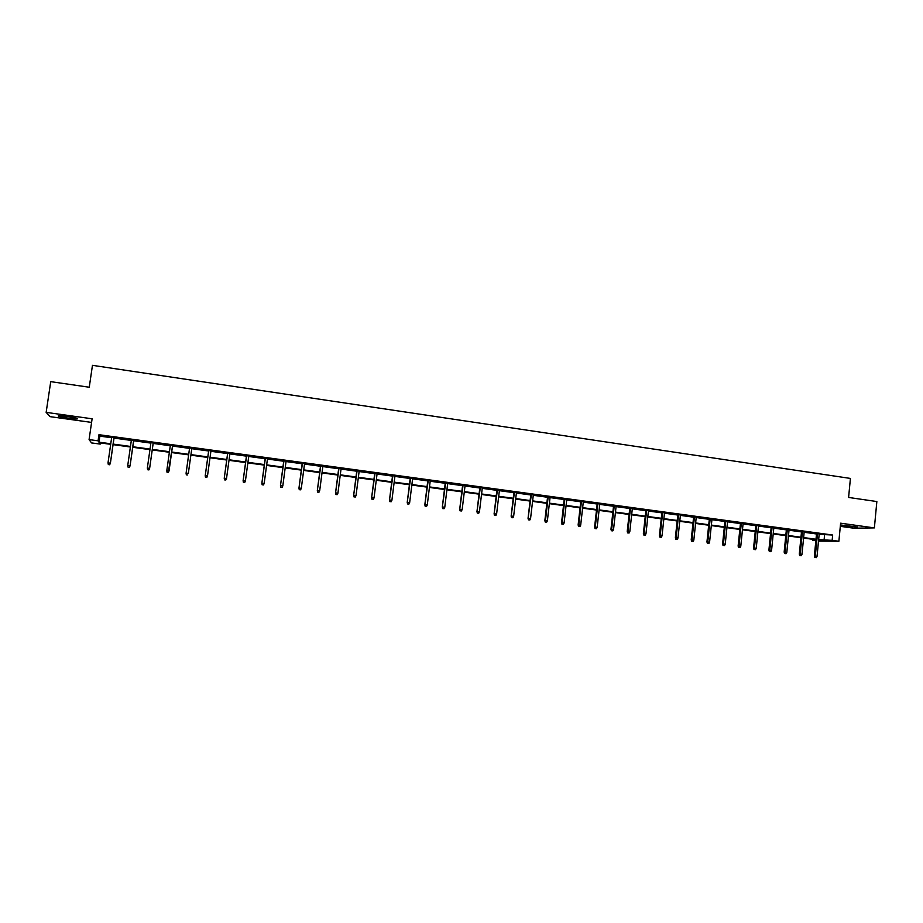 <?xml version="1.0" encoding="UTF-8"?>
<svg xmlns="http://www.w3.org/2000/svg" width="923" height="923" viewBox="0 0 923 923"><rect width="100%" height="100%" fill="white"/><g stroke="black" fill="none" stroke-linecap="round" stroke-linejoin="round"><path stroke-width="1.38" d="M68.637 418.177L77.336 418.915C78.674 418.488 75.317 417.658 67.275 416.423L58.541 415.685C57.249 416.123 60.618 416.954 68.637 418.177M845.133 526.11L857.525 526.998L841.303 525.06L845.133 526.11M100.399 442.925L100.226 444.09L91.539 442.925L89.081 439.59L98.08 440.813L98.969 442.175L110.76 443.767M840.311 526.341L853.706 528.198L874.381 527.898L876.85 501.547L848.595 497.451L850.418 478.426L92.462 365.335L89.254 387.233L50.73 381.649L46.15 412.373L50.084 416.654L91.585 422.411M819.186 534.336L832.661 535.028L832.154 540.359L838.88 541.27L818.516 541.109M815.851 540.751L812.517 540.301L815.886 540.313M812.621 539.286L812.517 540.301M832.661 535.028L98.957 434.698L99.846 436.141L111.637 437.744M114.014 438.079L131.32 440.433M133.662 440.756L150.876 443.109M153.16 443.421L170.282 445.751M172.52 446.063L189.538 448.382M191.776 448.693L208.633 450.989M210.894 451.301L227.612 453.585M229.873 453.885L246.441 456.147M248.725 456.47L265.143 458.708M267.451 459.019L283.719 461.246M286.038 461.558L302.167 463.761M304.498 464.073L320.477 466.253M322.831 466.577L338.672 468.746M341.025 469.069L356.74 471.203M359.105 471.538L374.68 473.661M377.069 473.984L392.494 476.095M394.894 476.418L410.193 478.506M412.604 478.829L427.764 480.906M430.199 481.241L445.221 483.283M447.667 483.617L462.561 485.66M465.019 485.994L479.787 488.002M482.256 488.348L496.897 490.344M499.378 490.678L513.892 492.663M516.384 492.997L530.771 494.97M533.275 495.305L547.547 497.255M550.05 497.601L564.195 499.528M566.722 499.874L580.752 501.789M583.278 502.135L597.193 504.027M599.731 504.385L613.518 506.266M616.068 506.612L629.74 508.481M632.313 508.827L645.869 510.673M648.442 511.03L661.883 512.865M664.468 513.211L677.794 515.034M680.389 515.392L693.6 517.192M696.207 517.549L709.314 519.337M711.921 519.695L724.913 521.472M727.543 521.83L740.431 523.583M743.061 523.941L755.833 525.695M758.475 526.052L771.143 527.783M773.797 528.141L786.361 529.86M789.015 530.217L801.487 531.925M804.152 532.283L816.509 533.967M819.22 533.944L816.543 533.575M804.187 531.89L801.522 531.521M789.061 529.825L786.408 529.456M773.832 527.748L771.19 527.379M758.521 525.649L755.879 525.291M743.096 523.549L740.465 523.191M727.578 521.426L724.959 521.068M711.968 519.291L709.349 518.934M696.254 517.145L693.646 516.788M680.424 514.988L677.84 514.63M664.502 512.807L661.929 512.461M648.488 510.627L645.904 510.269M632.359 508.423L629.786 508.065M616.114 506.196L613.564 505.85M599.777 503.97L597.239 503.623M583.324 501.72L580.798 501.374M566.768 499.458L564.241 499.112M550.096 497.185L547.593 496.839M533.321 494.89L530.817 494.555M516.43 492.582L513.938 492.247M499.424 490.263L496.943 489.928M482.302 487.921L479.845 487.586M465.065 485.567L462.619 485.233M447.713 483.202L445.278 482.867M430.245 480.814L427.822 480.479M412.662 478.414L410.239 478.079M394.952 475.991L392.552 475.668M377.115 473.557L374.726 473.234M359.162 471.099L356.786 470.776M341.083 468.63L338.729 468.307M322.877 466.15L320.535 465.827M304.555 463.646L302.225 463.323M286.095 461.119L283.776 460.808M267.508 458.581L265.201 458.269M248.783 456.031L246.499 455.708M229.942 453.447L227.669 453.135M210.952 450.862L208.702 450.551M191.834 448.243L189.596 447.943M172.578 445.613L170.351 445.313M153.218 442.971L150.934 442.659M133.72 440.306L131.389 439.994M114.083 437.629L111.695 437.306M89.081 439.59L92.115 418.788L46.15 412.373M98.957 434.698L98.08 440.813M874.381 527.898L840.611 523.191L838.88 541.27M110.691 444.321L99.372 442.786L100.226 444.09M818.597 540.324L820.339 540.324L818.62 540.093M815.944 539.736L803.575 538.063M800.91 537.705L788.45 536.009M785.785 535.652L773.209 533.956M770.567 533.598L757.887 531.879M755.245 531.521L742.461 529.79M739.831 529.433L726.932 527.691M724.313 527.333L711.31 525.579M708.691 525.222L695.584 523.445M692.977 523.099L679.755 521.31M677.159 520.953L663.822 519.153M661.237 518.807L647.796 516.984M645.223 516.638L631.655 514.803M629.094 514.457L615.41 512.6M612.86 512.253L599.062 510.396M596.512 510.05L582.598 508.169M580.071 507.823L566.03 505.919M563.515 505.585L549.358 503.67M546.843 503.323L532.559 501.397M530.067 501.062L515.657 499.112M513.176 498.778L498.651 496.805M496.17 496.47L481.518 494.486M479.049 494.151L464.269 492.155M461.823 491.821L446.905 489.813M444.471 489.478L429.426 487.448M427.003 487.113L411.831 485.06M409.42 484.737L394.109 482.66M391.71 482.337L376.272 480.248M373.884 479.925L358.309 477.826M355.932 477.503L340.218 475.368M337.853 475.057L322 472.911M319.658 472.588L303.655 470.43M301.325 470.119L285.195 467.926M282.876 467.615L266.597 465.411M264.29 465.1L247.86 462.885M245.576 462.573L228.996 460.323M226.723 460.023L210.006 457.762M207.744 457.45L190.876 455.166M188.627 454.866L171.609 452.558M169.371 452.258L152.237 449.939M149.953 449.628L132.727 447.297M130.385 446.986L113.068 444.644M818.666 539.609L832.154 540.359M113.148 444.09L130.466 446.432M132.797 446.755L150.034 449.086M152.318 449.397L169.451 451.716M171.69 452.016L188.707 454.324M190.946 454.624L207.825 456.908M210.075 457.208L226.804 459.481M229.077 459.781L245.645 462.031M247.929 462.342L264.359 464.557M266.666 464.869L282.946 467.084M285.265 467.396L301.394 469.576M303.736 469.888L319.727 472.057M322.069 472.38L337.922 474.526M340.287 474.837L356.001 476.972M358.378 477.295L373.953 479.395M376.342 479.718L391.779 481.818M394.179 482.141L409.477 484.206M411.9 484.54L427.072 486.594M429.495 486.917L444.54 488.959M446.974 489.282L461.881 491.301M464.338 491.636L479.118 493.643M481.575 493.967L496.228 495.951M498.708 496.286L513.234 498.258M515.726 498.593L530.125 500.543M532.629 500.877L546.901 502.816M549.416 503.15L563.572 505.077M566.087 505.412L580.129 507.315M582.655 507.662L596.57 509.542M599.119 509.888L612.907 511.757M615.468 512.103L629.14 513.949M631.713 514.296L645.269 516.13M647.842 516.488L661.295 518.299M663.879 518.657L677.217 520.457M679.813 520.814L693.035 522.603M695.642 522.949L708.749 524.726M711.356 525.083L724.359 526.837M726.989 527.195L739.877 528.948M742.507 529.294L755.291 531.025M757.933 531.383L770.613 533.102M773.266 533.459L785.831 535.167M788.496 535.525L800.956 537.209M803.633 537.578L815.99 539.251M824.562 535.075L824.054 540.336M99.846 436.141L98.969 442.175M816.567 533.39L814.351 556.084L815.309 556.108L817.513 533.517M815.344 557.538L816.313 557.665L815.344 557.538L815.309 556.108L817.04 556.338L819.232 533.759M814.351 556.084L814.813 557.527M816.313 557.665L817.04 556.338M801.545 531.336L799.306 554.1L800.241 554.123L802.468 531.463M800.276 555.554L801.245 555.681L800.276 555.554L800.241 554.123L801.983 554.354L804.21 531.706M799.306 554.1L799.756 555.542M801.245 555.681L801.983 554.354M786.419 529.271L784.158 552.104L785.069 552.127L787.331 529.398M785.115 553.569L786.096 553.696L785.115 553.569L785.069 552.127L786.823 552.358L789.073 529.629M784.158 552.104L784.608 553.546M786.096 553.696L786.823 552.358M771.201 527.195L768.905 550.096L769.805 550.108L772.09 527.31M769.863 551.562L770.843 551.689L769.863 551.562L769.805 550.108L771.57 550.35L773.855 527.552M768.905 550.096L769.355 551.55M770.843 551.689L771.57 550.35M755.891 525.095L753.572 548.077L754.449 548.089L756.756 525.222M754.506 549.531L755.487 549.67L754.506 549.531L754.449 548.089L756.225 548.32L758.533 525.464M753.572 548.077L754.01 549.531M755.487 549.67L756.225 548.32M740.488 522.995L738.123 546.035L738.988 546.047L741.331 523.11M739.046 547.501L740.038 547.639L739.046 547.501L738.988 546.047L740.777 546.289L743.119 523.353M738.123 546.035L738.573 547.501M740.038 547.639L740.777 546.289M724.982 520.872L722.594 543.993L723.424 543.993L725.801 520.987M723.494 545.458L724.497 545.585L723.494 545.458L723.424 543.993L725.224 544.235L727.601 521.23M722.594 543.993L723.032 545.447M724.497 545.585L725.224 544.235M709.372 518.738L706.949 541.928L707.768 541.928L710.179 518.853M707.837 543.393L708.852 543.532L707.837 543.393L707.768 541.928L709.579 542.17L711.991 519.095M706.949 541.928L707.387 543.393M708.852 543.532L709.579 542.17M693.669 516.592L691.212 539.851L692.008 539.851L694.454 516.707M692.088 541.328L693.104 541.455L692.088 541.328L692.008 539.851L693.831 540.093L696.265 516.949M691.212 539.851L691.639 541.328M693.104 541.455L693.831 540.093M677.851 514.434L675.371 537.763L676.144 537.763L678.613 514.538M676.224 539.24L677.251 539.378L676.224 539.24L676.144 537.763L677.978 538.005L680.447 514.792M675.371 537.763L675.798 539.24M677.251 539.378L677.978 538.005M661.941 512.265L659.426 535.663L660.176 535.663L662.679 512.369M660.268 537.14L661.295 537.278L660.268 537.14L660.176 535.663L662.022 535.905L664.525 512.611M659.426 535.663L659.853 537.14M661.295 537.278L662.022 535.905M645.927 510.073L643.377 533.552L644.116 533.54L646.654 510.177M644.208 535.028L645.235 535.167L644.208 535.028L644.116 533.54L645.973 533.782L648.5 510.431M643.377 533.552L643.804 535.028M645.235 535.167L645.973 533.782M629.809 507.869L627.225 531.417L627.94 531.406L630.501 507.973M628.032 532.906L629.071 533.033L628.032 532.906L627.94 531.406L629.809 531.66L632.37 508.227M627.225 531.417L627.64 532.906M629.071 533.033L629.809 531.66M613.587 505.654L610.968 529.271L611.661 529.26L614.256 505.746M611.764 530.76L612.803 530.898L611.764 530.76L611.661 529.26L613.541 529.514L616.137 506M610.968 529.271L611.384 530.771M612.803 530.898L613.541 529.514M597.25 503.427L594.608 527.114L595.266 527.102L597.908 503.508M595.381 528.602L596.431 528.741L595.381 528.602L595.266 527.102L597.158 527.356L599.8 503.773M594.608 527.114L595.012 528.614M596.431 528.741L597.158 527.356M580.821 501.177L578.133 524.945L578.767 524.922L581.444 501.258M578.894 526.433L579.944 526.572L578.894 526.433L578.767 524.922L580.682 525.175L583.348 501.524M578.133 524.945L578.536 526.445M579.944 526.572L580.682 525.175M564.265 498.916L561.553 522.764L562.165 522.741L564.876 498.997M562.292 524.252L563.353 524.391L562.292 524.252L562.165 522.741L564.091 522.995L566.791 499.262M561.553 522.764L561.945 524.264M563.353 524.391L564.091 522.995M547.616 496.643L544.858 520.56L545.447 520.537L548.193 496.724M545.574 522.06L546.658 522.199L545.574 522.06L545.447 520.537L547.385 520.791L550.12 496.989M544.858 520.56L545.251 522.072M546.658 522.199L547.385 520.791M530.84 494.347L528.048 518.345L531.394 494.428M528.752 519.845L529.837 519.984L528.752 519.845L528.625 518.311L530.563 518.576L533.344 494.693M528.048 518.345L528.441 519.857M529.837 519.984L530.563 518.576M513.961 492.04L511.134 516.119L514.492 492.121M511.827 517.618L512.911 517.757L511.827 517.618L511.677 516.084L513.638 516.338L516.453 492.386M511.134 516.119L511.527 517.63M512.911 517.757L513.638 516.338M496.966 489.721L494.105 513.869L497.474 489.79M494.774 515.369L495.87 515.519L494.774 515.369L494.624 513.834L496.597 514.088L499.447 490.055M494.105 513.869L494.486 515.392M495.87 515.519L496.597 514.088M479.868 487.39L476.96 511.607L480.341 487.448M477.618 513.119L478.714 513.257L477.618 513.119L477.456 511.573L479.441 511.827L482.325 487.725M476.96 511.607L477.341 513.142M478.714 513.257L479.441 511.827M462.642 485.036L459.7 509.334L463.092 485.094M460.335 510.846L461.442 510.984L460.335 510.846L460.173 509.288L462.169 509.554L465.088 485.371M459.7 509.334L460.069 510.869M461.442 510.984L462.169 509.554M445.301 482.66L442.325 507.05L445.728 482.717M442.936 508.55L444.055 508.7L442.936 508.55L442.775 506.992L444.782 507.258L447.736 482.994M442.325 507.05L442.694 508.585M444.055 508.7L444.782 507.258M427.845 480.272L424.834 504.743L428.249 480.329M425.422 506.254L426.553 506.404L425.422 506.254L425.249 504.685L427.28 504.95L430.268 480.606M424.834 504.743L425.191 506.277M426.553 506.404L427.28 504.95M410.274 477.872L407.216 502.424L410.643 477.929M407.793 503.935L408.924 504.085L407.793 503.935L407.608 502.366L409.65 502.631L412.685 478.206M407.216 502.424L407.574 503.958M408.924 504.085L409.65 502.631M392.575 475.46L389.483 500.081L392.921 475.507M390.037 501.593L391.179 501.743L390.037 501.593L389.841 500.024L391.906 500.289L394.975 475.783M389.483 500.081L389.829 501.627M391.179 501.743L391.906 500.289M374.761 473.026L371.623 497.728L375.073 473.072M372.154 499.239L373.307 499.389L372.154 499.239L371.957 497.659L374.034 497.935L377.138 473.349M371.623 497.728L371.969 499.274M373.307 499.389L374.034 497.935M356.82 470.568L353.647 495.351L357.109 470.615M354.155 496.874L355.309 497.024L354.155 496.874L353.959 495.282L356.036 495.559L359.185 470.892M353.647 495.351L353.982 496.909M355.309 497.024L356.036 495.559M338.753 468.099L335.545 492.974L339.018 468.146M336.03 494.497L337.195 494.647L336.03 494.497L335.822 492.894L337.922 493.17L341.118 468.423M335.545 492.974L335.88 494.532M337.195 494.647L337.922 493.17M320.569 465.619L317.316 490.563L320.8 465.654M317.777 492.086L318.954 492.247L317.777 492.086L317.558 490.494L319.681 490.771L322.912 465.942M317.316 490.563L317.639 492.132M318.954 492.247L319.681 490.771M302.248 463.115L298.96 488.152L302.456 463.15M299.398 489.675L300.586 489.825L299.398 489.675L299.179 488.071L301.302 488.348L304.578 463.438M298.96 488.152L299.271 489.721M300.586 489.825L301.302 488.348M283.811 460.6L280.465 485.706L283.984 460.623M280.892 487.24L282.08 487.39L280.892 487.24L280.661 485.625L282.807 485.913L286.118 460.912M280.465 485.706L280.788 487.286M282.08 487.39L282.807 485.913M265.236 458.062L261.855 483.26L265.386 458.085M262.259 484.783L263.459 484.944L262.259 484.783L262.017 483.167L264.174 483.456L267.532 458.373M261.855 483.26L262.167 484.84M263.459 484.944L264.174 483.456M246.533 455.501L243.107 480.791L246.649 455.524M243.487 482.314L244.699 482.475L243.487 482.314L243.245 480.687L245.414 480.975L248.818 455.812M243.107 480.791L243.418 482.371M244.699 482.475L245.414 480.975M227.693 452.928L224.231 478.299L227.785 452.939M224.589 479.833L225.8 479.995L224.589 479.833L224.335 478.195L226.527 478.483L229.965 453.239M224.231 478.299L224.531 479.891M225.8 479.995L226.527 478.483M208.725 450.343L205.218 475.795L208.783 450.343M205.552 477.329L206.775 477.491L205.552 477.329L205.287 475.691L207.49 475.98L210.986 450.643M205.218 475.795L205.506 477.387M206.775 477.491L207.49 475.98M189.619 447.724L186.077 473.268L189.653 447.736M186.377 474.803L187.611 474.964L186.377 474.803L186.111 473.164L188.327 473.453L191.869 448.036M186.077 473.268L186.354 474.86M167.063 472.334L168.309 472.495L167.063 472.334L166.786 470.73L170.374 445.094M169.024 471.018L172.613 445.405L168.309 472.495M167.075 472.264L166.798 470.615L169.036 470.903L168.309 472.426M148.88 469.876L147.622 469.715L148.891 469.934L149.595 468.342L147.345 468.053L150.968 442.452M153.218 442.752L149.618 468.457L153.253 442.763M148.891 469.934L149.618 468.457M147.345 468.053L147.622 469.715M129.301 467.303L128.043 467.13L129.324 467.361L130.016 465.769L127.743 465.469L131.424 439.775M133.685 440.086L130.062 465.884L133.754 440.098M129.324 467.361L130.062 465.884M127.743 465.469L128.043 467.13M109.583 464.707L108.314 464.534L109.629 464.777L110.299 463.161L108.014 462.861L111.729 437.087M114.014 437.398L110.379 463.288L114.117 437.41M109.629 464.777L110.379 463.288M108.014 462.861L108.314 464.534"/></g></svg>
